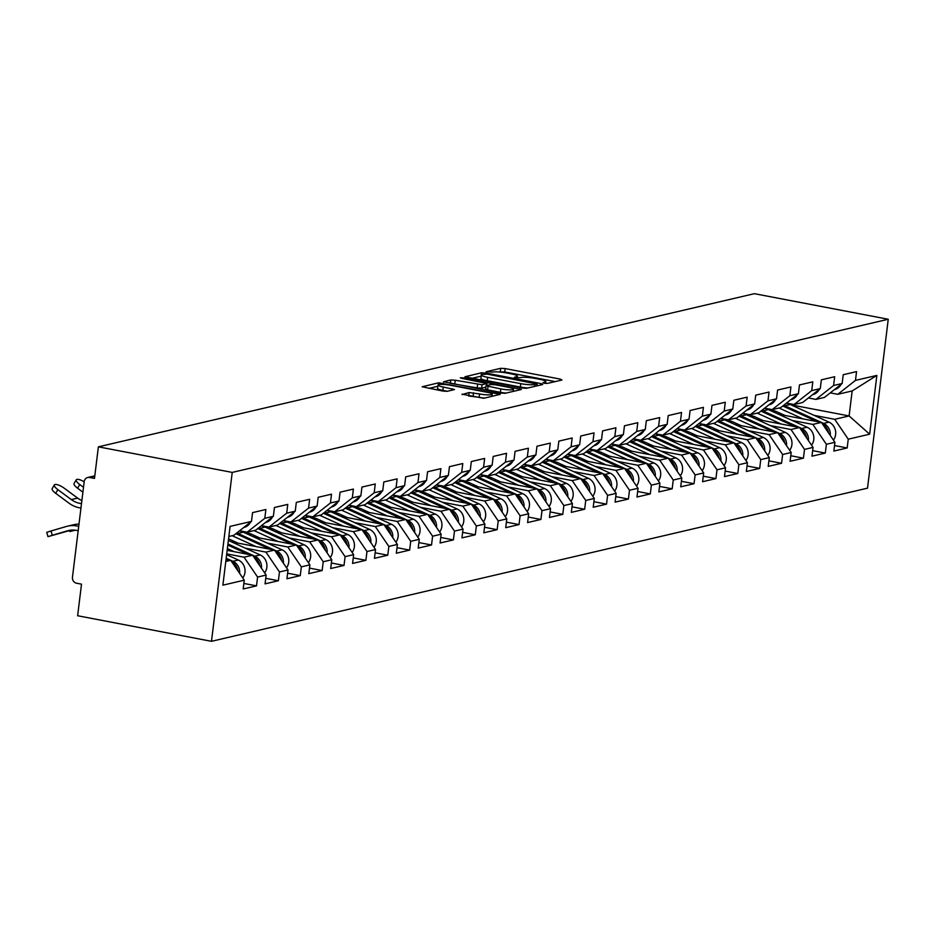 <?xml version="1.0" encoding="UTF-8"?>
<svg xmlns="http://www.w3.org/2000/svg" width="935" height="935" viewBox="0 0 935 935"><rect width="100%" height="100%" fill="white"/><g stroke="black" fill="none" stroke-linecap="round" stroke-linejoin="round"><path stroke-width="1.4" d="M544.228 383.245L547.337 383.432L561.958 380.019L560.275 379.107L505.145 368.577L500.704 368.32L486.083 371.733L492.266 372.107A10.823 1.695 7 0 1 506.466 372.948L511.059 373.825A10.823 1.695 7 0 1 517.406 376.174A10.823 1.695 7 0 1 516.459 376.735L514.355 377.296L515.746 377.81L520.748 377.553A10.823 1.695 7 0 1 534.949 378.394L539.542 379.271A10.823 1.695 7 0 1 545.888 381.62A10.823 1.695 7 0 1 544.941 382.17L542.849 382.731L544.228 383.245M462.112 394.161L483.711 398.287L500.248 394.325L438.69 382.789L422.164 386.763L442.828 391.064L447.257 391.321L454.503 389.533L443.26 387.02A9.046 1.414 7 0 1 437.966 385.056A9.046 1.414 7 0 1 450.623 385.302L486.925 392.244A9.046 1.414 7 0 1 492.219 394.208A9.046 1.414 7 0 1 479.561 393.962L469.066 392.536L462.065 394.57M98.374 446.837L754.393 293.683L888.25 319.256L232.231 472.409L98.374 446.837L94.493 478.416L89.503 477.469A5.166 4.698 -103.1 0 0 84.197 481.642L72.462 577.246A5.166 4.698 -103.1 0 0 76.518 583.206L81.509 584.153L77.628 615.744L211.485 641.317L232.231 472.409M522.081 388.025L526.522 388.294L542.756 384.507L541.073 383.595L485.943 373.065L481.502 372.796L464.964 376.758L522.081 388.025M521.356 389.498L505.11 393.296L500.669 393.027L443.564 381.76L450.81 379.961L455.251 380.229L482.051 384.764L486.948 383.514L461.691 378.336L460.312 377.822L463.62 377.88L521.356 389.498M211.485 641.317L867.505 488.163L888.25 319.256M243.86 583.44L256.506 585.859L257.592 577.07L244.058 557.202L226.726 553.882M256.506 585.859L243.182 588.968L244.269 580.179L222.881 585.17L230.092 526.393L251.48 521.403L252.567 512.614L265.879 509.505L264.804 518.294L273.359 516.295L274.434 507.506L287.758 504.397L286.683 513.186L295.238 511.188L296.313 502.399L309.637 499.29L308.562 508.079L317.117 506.08L318.192 497.291L331.516 494.183L330.441 502.972L338.984 500.973L340.071 492.184L353.395 489.075L352.308 497.864L360.863 495.866L361.95 487.077L375.262 483.968L374.187 492.757L382.742 490.758L383.817 481.969L397.141 478.86L396.066 487.649L404.621 485.651L405.697 476.862L419.02 473.753L417.945 482.542L426.5 480.543L427.575 471.754L440.899 468.645L439.824 477.434L448.368 475.436L449.454 466.658L462.778 463.538L461.691 472.327L470.247 470.328L471.333 461.551L484.646 458.43L483.57 467.219L492.126 465.221L493.201 456.444L506.525 453.323L505.449 462.112L514.005 460.113L515.08 451.336L528.404 448.216L527.328 457.005L535.884 455.006L536.959 446.229L550.283 443.108L549.207 451.897L557.751 449.899L558.838 441.121L572.162 438.001L571.075 446.79L579.63 444.791L580.717 436.014L594.029 432.893L592.954 441.682L601.509 439.684L602.584 430.906L615.908 427.786L614.833 436.575L623.388 434.576L624.463 425.799L637.787 422.69L636.712 431.467L645.267 429.469L646.342 420.692L659.666 417.583L658.591 426.36L667.134 424.361L668.221 415.584L681.545 412.475L680.458 421.253L689.013 419.254L690.1 410.477L703.412 407.368L702.337 416.145L710.892 414.147L711.967 405.369L725.291 402.26L724.216 411.038L732.771 409.039L733.846 400.262L747.17 397.153L746.095 405.93L754.65 403.932L755.725 395.154L769.049 392.046L767.974 400.823L776.517 398.824L777.604 390.047L790.928 386.938L789.841 395.715L798.396 393.717L799.483 384.94L812.796 381.831L811.72 390.608L820.275 388.609L821.351 379.832L834.674 376.723L833.599 385.5L842.154 383.502L843.23 374.725L856.553 371.616L855.478 380.393L876.866 375.402L869.644 434.179L848.255 439.181L834.733 419.301L814.104 415.362M834.534 445.539L847.18 447.958L848.255 439.181M847.18 447.958L833.856 451.067L834.932 442.29L826.376 444.289L812.854 424.408L792.226 420.469M812.655 450.647L825.301 453.066L826.376 444.289M825.301 453.066L811.977 456.175L813.064 447.397L804.509 449.396L790.975 429.516L770.346 425.577M790.788 455.754L803.422 458.173L804.509 449.396M803.422 458.173L790.098 461.282L791.185 452.505L782.63 454.503L769.096 434.623L748.467 430.684M768.909 460.861L781.555 463.281L782.63 454.503M781.555 463.281L768.231 466.39L769.306 457.612L760.751 459.599L747.229 439.731L726.588 435.792M747.03 465.969L759.676 468.388L760.751 459.599M759.676 468.388L746.352 471.497L747.427 462.72L738.872 464.707L725.35 444.838L704.721 440.899M725.151 471.076L737.797 473.496L738.872 464.707M737.797 473.496L724.473 476.605L725.548 467.827L716.993 469.814L703.471 449.945L682.842 446.007M703.272 476.184L715.918 478.603L716.993 469.814M715.918 478.603L702.594 481.712L703.681 472.935L695.126 474.922L681.592 455.053L660.963 451.114M681.405 481.291L694.039 483.711L695.126 474.922M694.039 483.711L680.715 486.819L681.802 478.042L673.247 480.029L659.713 460.16L639.084 456.222M659.526 486.399L672.171 488.818L673.247 480.029M672.171 488.818L658.848 491.927L659.923 483.15L651.368 485.136L637.845 465.268L617.205 461.329M637.647 491.506L650.292 493.925L651.368 485.136M650.292 493.925L636.969 497.034L638.044 488.257L629.489 490.244L615.966 470.375L595.338 466.436M615.768 496.614L628.413 499.033L629.489 490.244M628.413 499.033L615.09 502.142L616.165 493.364L607.61 495.351L594.087 475.483L573.459 471.544M593.889 501.721L606.534 504.14L607.61 495.351M606.534 504.14L593.211 507.249L594.298 498.472L585.742 500.459L572.208 480.59L551.58 476.651M572.021 506.828L584.655 509.248L585.742 500.459M584.655 509.248L571.332 512.357L572.419 503.568L563.863 505.566L550.329 485.697L529.701 481.759M550.142 511.936L562.788 514.355L563.863 505.566M562.788 514.355L549.464 517.464L550.54 508.675L541.984 510.674L528.462 490.805L507.822 486.866M528.263 517.043L540.909 519.463L541.984 510.674M540.909 519.463L527.585 522.572L528.661 513.783L520.105 515.781L506.583 495.912L485.955 491.974M506.384 522.151L519.03 524.57L520.105 515.781M519.03 524.57L505.706 527.679L506.782 518.89L498.226 520.889L484.704 501.02L464.076 497.081M484.505 527.258L497.151 529.678L498.226 520.889M497.151 529.678L483.827 532.786L484.914 523.997L476.359 525.996L462.825 506.127L442.197 502.188M462.638 532.366L475.272 534.785L476.359 525.996M475.272 534.785L461.948 537.894L463.035 529.105L454.48 531.103L440.946 511.235L420.318 507.296M440.759 537.473L453.405 539.892L454.48 531.103M453.405 539.892L440.081 543.001L441.156 534.212L432.601 536.211L419.079 516.342L398.439 512.403M418.88 542.581L431.526 545L432.601 536.211M431.526 545L418.202 548.109L419.277 539.32L410.722 541.318L397.2 521.45L376.571 517.511M397.001 547.688L409.647 550.107L410.722 541.318M409.647 550.107L396.323 553.216L397.398 544.427L388.843 546.426L375.321 526.557L354.692 522.618M375.122 552.795L387.768 555.215L388.843 546.426M387.768 555.215L374.444 558.324L375.531 549.535L366.976 551.533L353.442 531.664L332.813 527.726M353.243 557.903L365.889 560.322L366.976 551.533M365.889 560.322L352.565 563.431L353.652 554.642L345.097 556.641L331.563 536.772L310.934 532.833M331.376 563.01L344.022 565.43L345.097 556.641M344.022 565.43L330.698 568.538L331.773 559.749L323.218 561.748L309.695 541.879L289.055 537.941M309.497 568.118L322.143 570.537L323.218 561.748M322.143 570.537L308.819 573.646L309.894 564.857L301.339 566.855L287.816 546.987L267.188 543.048M287.618 573.225L300.264 575.644L301.339 566.855M300.264 575.644L286.94 578.753L288.015 569.964L279.46 571.963L265.937 552.094L245.309 548.155M265.739 578.333L278.385 580.752L279.46 571.963M278.385 580.752L265.061 583.861L266.148 575.072L257.592 577.07M239.594 530.764L247.132 532.202L264.804 518.294M273.359 516.295L255.687 530.203L247.132 532.202M244.058 557.202L252.614 555.203L227.158 550.341M266.148 575.072L252.614 555.203M261.461 525.657L269.011 527.095L286.683 513.186M295.238 511.188L277.566 525.096L269.011 527.095M265.937 552.094L274.493 550.096L231.529 541.891M288.015 569.964L274.493 550.096M283.34 520.55L290.878 521.987L308.562 508.079M317.117 506.08L299.434 519.989L290.878 521.987M287.816 546.987L296.372 544.988L253.408 536.784M309.894 564.857L296.372 544.988M305.219 515.442L312.757 516.88L330.441 502.972M338.984 500.973L321.313 514.881L312.757 516.88M309.695 541.879L318.239 539.881L275.287 531.676M331.773 559.749L318.239 539.881M327.098 510.335L334.636 511.772L352.308 497.864M360.863 495.866L343.192 509.774L334.636 511.772M331.563 536.772L340.118 534.773L297.166 526.569M353.652 554.642L340.118 534.773M348.977 505.227L356.516 506.665L374.187 492.757M382.742 490.758L365.071 504.666L356.516 506.665M353.442 531.664L361.997 529.666L319.034 521.461M375.531 549.535L361.997 529.666M370.844 500.12L378.394 501.557L396.066 487.649M404.621 485.651L386.95 499.559L378.394 501.557M375.321 526.557L383.876 524.558L340.913 516.354M397.398 544.427L383.876 524.558M392.723 495.012L400.262 496.45L417.945 482.542M426.5 480.543L408.817 494.451L400.262 496.45M397.2 521.45L405.755 519.451L362.792 511.246M419.277 539.32L405.755 519.451M414.602 489.905L422.141 491.342L439.824 477.434M448.368 475.436L430.696 489.344L422.141 491.342M419.079 516.342L427.622 514.343L384.671 506.139M441.156 534.212L427.622 514.343M436.481 484.798L444.02 486.235L461.691 472.327M470.247 470.328L452.575 484.236L444.02 486.235M440.946 511.235L449.501 509.236L406.55 501.031M463.035 529.105L449.501 509.236M458.36 479.69L465.899 481.128L483.57 467.219M492.126 465.221L474.454 479.129L465.899 481.128M462.825 506.127L471.38 504.129L428.417 495.924M484.914 523.997L471.38 504.129M480.228 474.583L487.778 476.02L505.449 462.112M514.005 460.113L496.333 474.022L487.778 476.02M484.704 501.02L493.259 499.021L450.296 490.817M506.782 518.89L493.259 499.021M502.107 469.475L509.645 470.913L527.328 457.005M535.884 455.006L518.2 468.914L509.645 470.913M506.583 495.912L515.138 493.914L472.175 485.709M528.661 513.783L515.138 493.914M523.986 464.368L531.524 465.805L549.207 451.897M557.751 449.899L540.079 463.807L531.524 465.805M528.462 490.805L537.006 488.806L494.054 480.602M550.54 508.675L537.006 488.806M545.865 459.26L553.403 460.698L571.075 446.79M579.63 444.791L561.958 458.699L553.403 460.698M550.329 485.697L558.885 483.699L515.933 475.494M572.419 503.568L558.885 483.699M567.744 454.153L575.282 455.59L592.954 441.682M601.509 439.684L583.837 453.592L575.282 455.59M572.208 480.59L580.764 478.591L537.8 470.387M594.298 498.472L580.764 478.591M589.611 449.045L597.161 450.483L614.833 436.575M623.388 434.576L605.716 448.484L597.161 450.483M594.087 475.483L602.643 473.484L559.679 465.279M616.165 493.364L602.643 473.484M611.49 443.938L619.028 445.376L636.712 431.467M645.267 429.469L627.584 443.377L619.028 445.376M615.966 470.375L624.522 468.377L581.558 460.172M638.044 488.257L624.522 468.377M633.369 438.831L640.907 440.268L658.591 426.36M667.134 424.361L649.463 438.27L640.907 440.268M637.845 465.268L646.389 463.269L603.437 455.065M659.923 483.15L646.389 463.269M655.248 433.723L662.786 435.161L680.458 421.253M689.013 419.254L671.342 433.162L662.786 435.161M659.713 460.16L668.268 458.162L625.316 449.957M681.802 478.042L668.268 458.162M677.127 428.616L684.665 430.053L702.337 416.145M710.892 414.147L693.221 428.055L684.665 430.053M681.592 455.053L690.147 453.054L647.184 444.85M703.681 472.935L690.147 453.054M698.994 423.508L706.544 424.946L724.216 411.038M732.771 409.039L715.1 422.947L706.544 424.946M703.471 449.945L712.026 447.947L669.063 439.742M725.548 467.827L712.026 447.947M720.873 418.401L728.412 419.838L746.095 405.93M754.65 403.932L736.967 417.84L728.412 419.838M725.35 444.838L733.905 442.839L690.942 434.635M747.427 462.72L733.905 442.839M742.752 413.293L750.291 414.731L767.974 400.823M776.517 398.824L758.846 412.732L750.291 414.731M747.229 439.731L755.772 437.732L712.821 429.527M769.306 457.612L755.772 437.732M764.631 408.186L772.17 409.623L789.841 395.715M798.396 393.717L780.725 407.625L772.17 409.623M769.096 434.623L777.651 432.625L734.7 424.42M791.185 452.505L777.651 432.625M786.51 403.078L794.049 404.516L811.72 390.608M820.275 388.609L802.604 402.517L794.049 404.516M790.975 429.516L799.53 427.517L756.567 419.312M813.064 447.397L799.53 427.517M808.389 397.971L815.928 399.409L833.599 385.5M842.154 383.502L824.483 397.41L815.928 399.409M812.854 424.408L821.409 422.41L778.446 414.205M834.932 442.29L821.409 422.41M830.257 392.864L837.795 394.301L855.478 380.393M834.733 419.301L849.109 415.946L852.171 390.947L837.795 394.301M790.952 404.832L849.109 415.946L869.644 434.179M852.171 390.947L876.866 375.402M251.48 521.403L233.808 535.311L228.865 536.468M225.791 561.467L230.735 560.31L226.048 559.41M244.269 580.179L230.735 560.31M555.191 381.597L504.736 371.955L499.056 371.978M481.198 376.15L471.614 378.383M536.959 384.04L487.392 374.152L482.285 374.432A10.823 1.695 7 0 0 481.338 374.993A10.823 1.695 7 0 0 487.684 377.343L520.76 383.654A10.823 1.695 7 0 0 534.96 384.507L536.959 384.04L536.725 385.91M481.338 374.993L480.929 378.371A10.823 1.695 7 0 0 487.264 380.72L487.684 377.343M527.761 388.002A10.823 1.695 7 0 1 520.339 387.032L487.264 380.72M450.214 383.385L450.81 379.961M485.873 387.148L481.63 388.142L477.189 387.873L450.389 383.338M513.268 390.83L514.589 391.075M500.809 388.937A9.046 1.414 7 0 0 513.467 389.17A9.046 1.414 7 0 0 508.173 387.219L495.386 384.776L490.945 384.507L486.036 385.758L500.809 388.937L500.389 392.314A9.046 1.414 7 0 0 506.034 393.074M485.919 388.96L487.602 389.872L488.023 386.494M500.389 392.314L487.602 389.872M484.575 398.088A9.046 1.414 7 0 1 479.141 397.34L468.47 395.961M437.966 385.056L437.545 388.446A9.046 1.414 7 0 0 442.851 390.398L443.26 387.02M447.444 391.286L442.851 390.398M437.814 386.284L428.803 388.387M493.189 396.078L492.02 395.856M770.498 410.594A12.751 11.582 76.9 0 1 773.759 410.71A12.751 11.582 76.9 0 1 776.307 411.529L784.921 415.444M833.412 440.058A11.372 10.332 -103.1 0 0 828.994 422.141L790.227 404.504A17.227 15.65 -103.1 0 0 786.779 403.406A17.227 15.65 -103.1 0 0 786.218 403.312M830.28 435.453A11.372 10.332 -103.1 0 0 823.595 423.391L784.827 405.767A17.227 15.65 -103.1 0 0 783.682 405.299M774.285 412.312L775.559 412.019A12.751 11.582 76.9 0 1 776.05 411.412M772.053 411.295A12.751 11.582 76.9 0 1 773.011 410.594M828.515 432.858A11.372 10.332 -103.1 0 0 822.566 424.116M817.061 421.58L783.144 406.164A17.227 15.65 -103.1 0 0 782.794 406M802.978 418.892L779.065 408.022M771.34 410.979A12.751 11.582 76.9 0 1 772.1 410.523M841.114 384.32A11.372 10.332 76.9 0 1 834.569 389.579L834.371 389.626M748.619 415.701A12.751 11.582 76.9 0 1 751.88 415.818A12.751 11.582 76.9 0 1 754.428 416.636L763.053 420.551M811.545 445.165A11.372 10.332 -103.1 0 0 807.115 427.248L768.348 409.612A17.227 15.65 -103.1 0 0 764.9 408.513A17.227 15.65 -103.1 0 0 764.339 408.42M808.401 440.56A11.372 10.332 -103.1 0 0 801.716 428.499L762.948 410.874A17.227 15.65 -103.1 0 0 761.803 410.407M752.418 417.419L753.68 417.127A12.751 11.582 76.9 0 1 754.171 416.519M750.174 416.402A12.751 11.582 76.9 0 1 751.132 415.701M806.648 437.966A11.372 10.332 -103.1 0 0 800.687 429.223M795.194 426.687L761.265 411.271A17.227 15.65 -103.1 0 0 760.915 411.108M781.099 423.999L757.186 413.13M749.473 416.087A12.751 11.582 76.9 0 1 750.232 415.631M726.74 420.797A12.751 11.582 76.9 0 1 730.001 420.925A12.751 11.582 76.9 0 1 732.561 421.743L741.174 425.659M789.666 450.273A11.372 10.332 -103.1 0 0 785.248 432.356L746.469 414.719A17.227 15.65 -103.1 0 0 743.021 413.621A17.227 15.65 -103.1 0 0 742.46 413.527M786.534 445.668A11.372 10.332 -103.1 0 0 779.848 433.606L741.081 415.981A17.227 15.65 -103.1 0 0 739.936 415.514M730.539 422.526L731.801 422.234A12.751 11.582 76.9 0 1 732.292 421.627M728.295 421.51A12.751 11.582 76.9 0 1 729.253 420.808M784.769 443.073A11.372 10.332 -103.1 0 0 778.808 434.331M773.315 431.795L739.398 416.379A17.227 15.65 -103.1 0 0 739.036 416.215M759.22 429.107L735.307 418.237M727.594 421.194A12.751 11.582 76.9 0 1 728.353 420.738M704.861 425.904A12.751 11.582 76.9 0 1 708.122 426.033A12.751 11.582 76.9 0 1 710.682 426.851L719.296 430.766M767.787 455.38A11.372 10.332 -103.1 0 0 763.369 437.463L724.602 419.827A17.227 15.65 -103.1 0 0 721.142 418.728A17.227 15.65 -103.1 0 0 720.581 418.635M764.655 450.775A11.372 10.332 -103.1 0 0 757.969 438.714L719.202 421.089A17.227 15.65 -103.1 0 0 718.057 420.621M708.66 427.634L709.922 427.342A12.751 11.582 76.9 0 1 710.413 426.734M706.416 426.617A12.751 11.582 76.9 0 1 707.374 425.916M762.89 448.181A11.372 10.332 -103.1 0 0 756.929 439.438M751.436 436.902L717.519 421.486A17.227 15.65 -103.1 0 0 717.157 421.323M737.341 434.214L713.428 423.345M705.715 426.302A12.751 11.582 76.9 0 1 706.474 425.846M682.982 431.012A12.751 11.582 76.9 0 1 686.243 431.14A12.751 11.582 76.9 0 1 688.803 431.958L697.417 435.874M745.908 460.487A11.372 10.332 -103.1 0 0 741.49 442.571L702.723 424.934A17.227 15.65 -103.1 0 0 699.263 423.835A17.227 15.65 -103.1 0 0 698.714 423.742M742.776 455.883A11.372 10.332 -103.1 0 0 736.09 443.821L697.323 426.196A17.227 15.65 -103.1 0 0 696.178 425.729M686.781 432.741L688.043 432.449A12.751 11.582 76.9 0 1 688.534 431.841M684.549 431.725A12.751 11.582 76.9 0 1 685.507 431.023M741.011 453.288A11.372 10.332 -103.1 0 0 735.062 444.546M729.557 442.01L695.64 426.594A17.227 15.65 -103.1 0 0 695.289 426.43M715.462 439.321L691.549 428.452M683.836 431.409A12.751 11.582 76.9 0 1 684.595 430.953M661.115 436.119A12.751 11.582 76.9 0 1 664.376 436.248A12.751 11.582 76.9 0 1 666.924 437.066L675.538 440.981M724.029 465.595A11.372 10.332 -103.1 0 0 719.611 447.678L680.844 430.042A17.227 15.65 -103.1 0 0 677.396 428.943A17.227 15.65 -103.1 0 0 676.835 428.849M720.897 460.99A11.372 10.332 -103.1 0 0 714.211 448.929L675.444 431.304A17.227 15.65 -103.1 0 0 674.299 430.836M664.902 437.849L666.176 437.557A12.751 11.582 76.9 0 1 666.667 436.949M662.67 436.832A12.751 11.582 76.9 0 1 663.628 436.131M719.132 458.395A11.372 10.332 -103.1 0 0 713.183 449.653M707.678 447.117L673.761 431.701A17.227 15.65 -103.1 0 0 673.41 431.538M693.595 444.429L669.682 433.559M661.957 436.516A12.751 11.582 76.9 0 1 662.716 436.061M819.235 389.427A11.372 10.332 76.9 0 1 812.69 394.687L812.503 394.734M797.368 394.535A11.372 10.332 76.9 0 1 790.823 399.794L790.624 399.841M775.489 399.642A11.372 10.332 76.9 0 1 768.944 404.902L768.745 404.949M753.61 404.75A11.372 10.332 76.9 0 1 747.065 410.009L746.866 410.056M731.731 409.857A11.372 10.332 76.9 0 1 725.186 415.117L724.987 415.163M639.236 441.226A12.751 11.582 76.9 0 1 642.497 441.355A12.751 11.582 76.9 0 1 645.045 442.173L653.67 446.089M702.162 470.702A11.372 10.332 -103.1 0 0 697.732 452.785L658.965 435.149A17.227 15.65 -103.1 0 0 655.517 434.05A17.227 15.65 -103.1 0 0 654.956 433.957M699.018 466.097A11.372 10.332 -103.1 0 0 692.332 454.036L653.565 436.411A17.227 15.65 -103.1 0 0 652.42 435.944M643.035 442.956L644.297 442.664A12.751 11.582 76.9 0 1 644.788 442.056M640.791 441.939A12.751 11.582 76.9 0 1 641.749 441.238M697.265 463.503A11.372 10.332 -103.1 0 0 691.304 454.761M685.811 452.224L651.882 436.809A17.227 15.65 -103.1 0 0 651.531 436.645M671.716 449.536L647.803 438.667M640.089 441.624A12.751 11.582 76.9 0 1 640.849 441.168M709.852 414.965A11.372 10.332 76.9 0 1 703.307 420.224L703.12 420.271M617.357 446.334A12.751 11.582 76.9 0 1 620.618 446.462A12.751 11.582 76.9 0 1 623.178 447.281L631.791 451.196M680.283 475.81A11.372 10.332 -103.1 0 0 675.865 457.893L637.086 440.256A17.227 15.65 -103.1 0 0 633.638 439.158A17.227 15.65 -103.1 0 0 633.077 439.064M677.15 471.205A11.372 10.332 -103.1 0 0 670.465 459.143L631.698 441.519A17.227 15.65 -103.1 0 0 630.552 441.051M621.156 448.064L622.418 447.772A12.751 11.582 76.9 0 1 622.909 447.164M618.912 447.047A12.751 11.582 76.9 0 1 619.87 446.346M675.386 468.61A11.372 10.332 -103.1 0 0 669.425 459.868M663.932 457.332L630.015 441.916A17.227 15.65 -103.1 0 0 629.652 441.752M649.837 454.644L625.924 443.774M618.21 446.731A12.751 11.582 76.9 0 1 618.97 446.275M687.985 420.072A11.372 10.332 76.9 0 1 681.44 425.332L681.241 425.378M595.478 451.441A12.751 11.582 76.9 0 1 598.739 451.57A12.751 11.582 76.9 0 1 601.298 452.388L609.912 456.303M658.404 480.917A11.372 10.332 -103.1 0 0 653.986 463L615.218 445.364A17.227 15.65 -103.1 0 0 611.759 444.265A17.227 15.65 -103.1 0 0 611.198 444.172M655.271 476.312A11.372 10.332 -103.1 0 0 648.586 464.251L609.819 446.626A17.227 15.65 -103.1 0 0 608.673 446.159M599.277 453.171L600.539 452.879A12.751 11.582 76.9 0 1 601.03 452.271M597.033 452.154A12.751 11.582 76.9 0 1 597.991 451.453M653.507 473.718A11.372 10.332 -103.1 0 0 647.546 464.975M642.053 462.439L608.136 447.024A17.227 15.65 -103.1 0 0 607.773 446.86M627.958 459.751L604.045 448.882M596.331 451.827A12.751 11.582 76.9 0 1 597.091 451.383M666.106 425.18A11.372 10.332 76.9 0 1 659.561 430.439L659.362 430.486M573.599 456.549A12.751 11.582 76.9 0 1 576.86 456.677A12.751 11.582 76.9 0 1 579.419 457.495L588.033 461.411M636.525 486.025A11.372 10.332 -103.1 0 0 632.107 468.096L593.339 450.471A17.227 15.65 -103.1 0 0 589.88 449.373A17.227 15.65 -103.1 0 0 589.331 449.279M633.392 481.42A11.372 10.332 -103.1 0 0 626.707 469.358L587.94 451.734A17.227 15.65 -103.1 0 0 586.794 451.266M577.398 458.279L578.66 457.986A12.751 11.582 76.9 0 1 579.151 457.379M575.165 457.262A12.751 11.582 76.9 0 1 576.124 456.56M631.628 478.825A11.372 10.332 -103.1 0 0 625.679 470.083M620.174 467.547L586.257 452.131A17.227 15.65 -103.1 0 0 585.906 451.967M606.079 464.859L582.166 453.978M574.452 456.934A12.751 11.582 76.9 0 1 575.212 456.49M644.227 430.287A11.372 10.332 76.9 0 1 637.682 435.546L637.483 435.593M551.732 461.656A12.751 11.582 76.9 0 1 554.993 461.785A12.751 11.582 76.9 0 1 557.54 462.603L566.154 466.518M614.646 491.132A11.372 10.332 -103.1 0 0 610.228 473.203L571.46 455.579A17.227 15.65 -103.1 0 0 568.012 454.48A17.227 15.65 -103.1 0 0 567.452 454.387M611.513 486.527A11.372 10.332 -103.1 0 0 604.828 474.466L566.061 456.841A17.227 15.65 -103.1 0 0 564.915 456.373M555.519 463.386L556.792 463.094A12.751 11.582 76.9 0 1 557.283 462.486M553.286 462.369A12.751 11.582 76.9 0 1 554.245 461.668M609.749 483.933A11.372 10.332 -103.1 0 0 603.8 475.19M598.295 472.654L564.378 457.227A17.227 15.65 -103.1 0 0 564.027 457.075M584.211 469.966L560.299 459.085M552.573 462.042A12.751 11.582 76.9 0 1 553.333 461.598M622.348 435.394A11.372 10.332 76.9 0 1 615.803 440.654L615.604 440.701M529.853 466.764A12.751 11.582 76.9 0 1 533.114 466.892A12.751 11.582 76.9 0 1 535.661 467.71L544.287 471.626M592.778 496.24A11.372 10.332 -103.1 0 0 588.349 478.311L549.581 460.686A17.227 15.65 -103.1 0 0 546.133 459.588A17.227 15.65 -103.1 0 0 545.572 459.494M589.634 491.635A11.372 10.332 -103.1 0 0 582.949 479.573L544.182 461.948A17.227 15.65 -103.1 0 0 543.036 461.481M533.651 468.493L534.913 468.201A12.751 11.582 76.9 0 1 535.404 467.593M531.407 467.477A12.751 11.582 76.9 0 1 532.366 466.775M587.87 489.04A11.372 10.332 -103.1 0 0 581.921 480.298M576.428 477.762L542.499 462.334A17.227 15.65 -103.1 0 0 542.148 462.182M562.332 475.074L538.42 464.192M530.706 467.149A12.751 11.582 76.9 0 1 531.466 466.705M600.469 440.502A11.372 10.332 76.9 0 1 593.924 445.761L593.737 445.808M507.974 471.871A12.751 11.582 76.9 0 1 511.235 472A12.751 11.582 76.9 0 1 513.794 472.818L522.408 476.733M570.899 501.347A11.372 10.332 -103.1 0 0 566.481 483.418L527.702 465.794A17.227 15.65 -103.1 0 0 524.255 464.695A17.227 15.65 -103.1 0 0 523.693 464.601M567.767 496.742A11.372 10.332 -103.1 0 0 561.082 484.681L522.314 467.056A17.227 15.65 -103.1 0 0 521.169 466.588M511.772 473.601L513.034 473.309A12.751 11.582 76.9 0 1 513.525 472.701M509.528 472.584A12.751 11.582 76.9 0 1 510.487 471.883M566.002 494.147A11.372 10.332 -103.1 0 0 560.042 485.405M554.548 482.869L520.631 467.442A17.227 15.65 -103.1 0 0 520.269 467.29M540.453 480.181L516.541 469.3M508.827 472.257A12.751 11.582 76.9 0 1 509.587 471.813M578.601 445.609A11.372 10.332 76.9 0 1 572.056 450.869L571.858 450.915M486.095 476.979A12.751 11.582 76.9 0 1 489.356 477.107A12.751 11.582 76.9 0 1 491.915 477.925L500.529 481.841M549.02 506.454A11.372 10.332 -103.1 0 0 544.602 488.526L505.835 470.901A17.227 15.65 -103.1 0 0 502.375 469.802A17.227 15.65 -103.1 0 0 501.815 469.697M545.888 501.85A11.372 10.332 -103.1 0 0 539.203 489.788L500.435 472.163A17.227 15.65 -103.1 0 0 499.29 471.696M489.893 478.708L491.156 478.416A12.751 11.582 76.9 0 1 491.646 477.808M487.649 477.692A12.751 11.582 76.9 0 1 488.608 476.99M544.123 499.255A11.372 10.332 -103.1 0 0 538.163 490.501M532.669 487.976L498.752 472.549A17.227 15.65 -103.1 0 0 498.39 472.397M518.574 485.288L494.662 474.407M486.948 477.364A12.751 11.582 76.9 0 1 487.708 476.92M556.722 450.717A11.372 10.332 76.9 0 1 550.177 455.976L549.979 456.023M464.216 482.086A12.751 11.582 76.9 0 1 467.477 482.215A12.751 11.582 76.9 0 1 470.036 483.033L478.65 486.948M527.141 511.562A11.372 10.332 -103.1 0 0 522.723 493.633L483.956 476.008A17.227 15.65 -103.1 0 0 480.496 474.91A17.227 15.65 -103.1 0 0 479.947 474.805M524.009 506.957A11.372 10.332 -103.1 0 0 517.324 494.895L478.556 477.271A17.227 15.65 -103.1 0 0 477.411 476.803M468.014 483.816L469.276 483.524A12.751 11.582 76.9 0 1 469.767 482.916M465.782 482.799A12.751 11.582 76.9 0 1 466.74 482.098M522.244 504.362A11.372 10.332 -103.1 0 0 516.295 495.608M510.791 493.084L476.873 477.656A17.227 15.65 -103.1 0 0 476.523 477.505M496.695 490.396L472.783 479.515M465.069 482.472A12.751 11.582 76.9 0 1 465.829 482.028M534.843 455.824A11.372 10.332 76.9 0 1 528.298 461.084L528.1 461.13M442.349 487.193A12.751 11.582 76.9 0 1 445.609 487.322A12.751 11.582 76.9 0 1 448.157 488.14L456.771 492.055M505.262 516.669A11.372 10.332 -103.1 0 0 500.844 498.741L462.077 481.116A17.227 15.65 -103.1 0 0 458.629 480.017A17.227 15.65 -103.1 0 0 458.068 479.912M502.13 512.064A11.372 10.332 -103.1 0 0 495.445 500.003L456.677 482.378A17.227 15.65 -103.1 0 0 455.532 481.911M446.135 488.923L447.409 488.631A12.751 11.582 76.9 0 1 447.9 488.023M443.903 487.906A12.751 11.582 76.9 0 1 444.861 487.205M500.365 509.47A11.372 10.332 -103.1 0 0 494.416 500.716M488.911 498.191L454.994 482.764A17.227 15.65 -103.1 0 0 454.644 482.612M474.828 495.503L450.915 484.622M443.19 487.579A12.751 11.582 76.9 0 1 443.95 487.135M512.964 460.932A11.372 10.332 76.9 0 1 506.419 466.191L506.221 466.238M420.469 492.301A12.751 11.582 76.9 0 1 423.73 492.429A12.751 11.582 76.9 0 1 426.278 493.248L434.904 497.163M483.395 521.777A11.372 10.332 -103.1 0 0 478.965 503.848L440.198 486.223A17.227 15.65 -103.1 0 0 436.75 485.125A17.227 15.65 -103.1 0 0 436.189 485.02M480.251 517.172A11.372 10.332 -103.1 0 0 473.566 505.11L434.798 487.486A17.227 15.65 -103.1 0 0 433.653 487.018M424.268 494.031L425.53 493.738A12.751 11.582 76.9 0 1 426.021 493.131M422.024 493.014A12.751 11.582 76.9 0 1 422.982 492.313M478.486 514.577A11.372 10.332 -103.1 0 0 472.537 505.823M467.044 503.299L433.115 487.871A17.227 15.65 -103.1 0 0 432.765 487.719M452.949 500.611L429.036 489.73M421.323 492.687A12.751 11.582 76.9 0 1 422.082 492.242M491.085 466.039A11.372 10.332 76.9 0 1 484.54 471.298L484.353 471.345M398.591 497.408A12.751 11.582 76.9 0 1 401.851 497.537A12.751 11.582 76.9 0 1 404.411 498.343L413.025 502.27M461.516 526.884A11.372 10.332 -103.1 0 0 457.098 508.956L418.319 491.331A17.227 15.65 -103.1 0 0 414.871 490.232A17.227 15.65 -103.1 0 0 414.31 490.127M458.384 522.279A11.372 10.332 -103.1 0 0 451.699 510.218L412.931 492.593A17.227 15.65 -103.1 0 0 411.786 492.126M402.389 499.138L403.651 498.846A12.751 11.582 76.9 0 1 404.142 498.238M400.145 498.121A12.751 11.582 76.9 0 1 401.103 497.42M456.619 519.685A11.372 10.332 -103.1 0 0 450.658 510.931M445.165 508.406L411.248 492.979A17.227 15.65 -103.1 0 0 410.886 492.827M431.07 505.718L407.157 494.837M399.444 497.794A12.751 11.582 76.9 0 1 400.203 497.35M469.218 471.147A11.372 10.332 76.9 0 1 462.673 476.406L462.474 476.453M376.712 502.516A12.751 11.582 76.9 0 1 379.972 502.644A12.751 11.582 76.9 0 1 382.532 503.451L391.146 507.378M439.637 531.992A11.372 10.332 -103.1 0 0 435.219 514.063L396.452 496.438A17.227 15.65 -103.1 0 0 392.992 495.34A17.227 15.65 -103.1 0 0 392.431 495.234M436.505 527.387A11.372 10.332 -103.1 0 0 429.819 515.325L391.052 497.7A17.227 15.65 -103.1 0 0 389.907 497.233M380.51 504.245L381.772 503.953A12.751 11.582 76.9 0 1 382.263 503.346M378.266 503.229A12.751 11.582 76.9 0 1 379.224 502.527M434.74 524.792A11.372 10.332 -103.1 0 0 428.779 516.038M423.286 513.514L389.369 498.086A17.227 15.65 -103.1 0 0 389.007 497.934M409.191 510.826L385.278 499.944M377.565 502.901A12.751 11.582 76.9 0 1 378.324 502.457M447.339 476.254A11.372 10.332 76.9 0 1 440.794 481.513L440.595 481.56M354.833 507.623A12.751 11.582 76.9 0 1 358.093 507.752A12.751 11.582 76.9 0 1 360.653 508.558L369.267 512.485M417.758 537.099A11.372 10.332 -103.1 0 0 413.34 519.17L374.573 501.546A17.227 15.65 -103.1 0 0 371.113 500.447A17.227 15.65 -103.1 0 0 370.564 500.342M414.626 532.494A11.372 10.332 -103.1 0 0 407.94 520.433L369.173 502.808A17.227 15.65 -103.1 0 0 368.028 502.34M358.631 509.353L359.893 509.061A12.751 11.582 76.9 0 1 360.384 508.453M356.399 508.336A12.751 11.582 76.9 0 1 357.357 507.635M412.861 529.9A11.372 10.332 -103.1 0 0 406.912 521.146M401.407 518.621L367.49 503.194A17.227 15.65 -103.1 0 0 367.139 503.042M387.312 515.933L363.399 505.052M355.686 508.009A12.751 11.582 76.9 0 1 356.445 507.565M425.46 481.361A11.372 10.332 76.9 0 1 418.915 486.621L418.716 486.667M332.965 512.731A12.751 11.582 76.9 0 1 336.226 512.859A12.751 11.582 76.9 0 1 338.774 513.666L347.388 517.593M395.879 542.207A11.372 10.332 -103.1 0 0 391.461 524.278L352.694 506.653A17.227 15.65 -103.1 0 0 349.246 505.554A17.227 15.65 -103.1 0 0 348.685 505.449M392.747 537.602A11.372 10.332 -103.1 0 0 386.061 525.54L347.294 507.915A17.227 15.65 -103.1 0 0 346.149 507.448M336.752 514.46L338.026 514.168A12.751 11.582 76.9 0 1 338.517 513.549M334.52 513.444A12.751 11.582 76.9 0 1 335.478 512.742M390.982 535.007A11.372 10.332 -103.1 0 0 385.033 526.253M379.528 523.729L345.611 508.301A17.227 15.65 -103.1 0 0 345.26 508.149M365.445 521.04L341.532 510.159M333.807 513.116A12.751 11.582 76.9 0 1 334.566 512.672M403.581 486.469A11.372 10.332 76.9 0 1 397.036 491.728L396.837 491.775M311.086 517.838A12.751 11.582 76.9 0 1 314.347 517.967A12.751 11.582 76.9 0 1 316.895 518.773L325.52 522.7M374.012 547.314A11.372 10.332 -103.1 0 0 369.582 529.385L330.815 511.761A17.227 15.65 -103.1 0 0 327.367 510.662A17.227 15.65 -103.1 0 0 326.806 510.557M370.868 542.709A11.372 10.332 -103.1 0 0 364.183 530.648L325.415 513.023A17.227 15.65 -103.1 0 0 324.27 512.555M314.885 519.568L316.147 519.276A12.751 11.582 76.9 0 1 316.638 518.656M312.641 518.551A12.751 11.582 76.9 0 1 313.599 517.85M369.103 540.114A11.372 10.332 -103.1 0 0 363.154 531.361M357.661 528.836L323.732 513.409A17.227 15.65 -103.1 0 0 323.381 513.257M343.566 526.148L319.653 515.267M311.939 518.224A12.751 11.582 76.9 0 1 312.699 517.78M381.702 491.576A11.372 10.332 76.9 0 1 375.157 496.836L374.97 496.882M289.207 522.945A12.751 11.582 76.9 0 1 292.468 523.074A12.751 11.582 76.9 0 1 295.028 523.88L303.641 527.808M352.133 552.41A11.372 10.332 -103.1 0 0 347.715 534.493L308.936 516.868A17.227 15.65 -103.1 0 0 305.488 515.769A17.227 15.65 -103.1 0 0 304.927 515.664M349 547.817A11.372 10.332 -103.1 0 0 342.315 535.755L303.536 518.13A17.227 15.65 -103.1 0 0 302.402 517.663M293.006 524.675L294.268 524.383A12.751 11.582 76.9 0 1 294.759 523.764M290.762 523.658A12.751 11.582 76.9 0 1 291.72 522.957M347.236 545.222A11.372 10.332 -103.1 0 0 341.275 536.468M335.782 533.943L301.865 518.516A17.227 15.65 -103.1 0 0 301.502 518.364M321.687 531.255L297.774 520.374M290.06 523.331A12.751 11.582 76.9 0 1 290.82 522.887M359.835 496.684A11.372 10.332 76.9 0 1 353.29 501.943L353.091 501.99M267.328 528.053A12.751 11.582 76.9 0 1 270.589 528.182A12.751 11.582 76.9 0 1 273.149 528.988L281.762 532.915M330.254 557.517A11.372 10.332 -103.1 0 0 325.836 539.6L287.068 521.975A17.227 15.65 -103.1 0 0 283.609 520.877A17.227 15.65 -103.1 0 0 283.048 520.772M327.121 552.924A11.372 10.332 -103.1 0 0 320.436 540.862L281.669 523.238A17.227 15.65 -103.1 0 0 280.523 522.77M271.127 529.783L272.389 529.49A12.751 11.582 76.9 0 1 272.88 528.871M268.883 528.766A12.751 11.582 76.9 0 1 269.841 528.065M325.357 550.329A11.372 10.332 -103.1 0 0 319.396 541.575M313.903 539.051L279.986 523.623A17.227 15.65 -103.1 0 0 279.623 523.471M299.808 536.363L275.895 525.482M268.181 528.439A12.751 11.582 76.9 0 1 268.941 527.995M337.956 501.791A11.372 10.332 76.9 0 1 331.411 507.05L331.212 507.097M245.449 533.16A12.751 11.582 76.9 0 1 248.71 533.289A12.751 11.582 76.9 0 1 251.27 534.095L259.883 538.022M308.375 562.625A11.372 10.332 -103.1 0 0 303.957 544.708L265.189 527.083A17.227 15.65 -103.1 0 0 261.73 525.984A17.227 15.65 -103.1 0 0 261.181 525.879M305.242 558.031A11.372 10.332 -103.1 0 0 298.557 545.97L259.79 528.345A17.227 15.65 -103.1 0 0 258.644 527.878M249.248 534.89L250.51 534.598A12.751 11.582 76.9 0 1 251.001 533.978M247.015 533.873A12.751 11.582 76.9 0 1 247.974 533.172M303.478 555.437A11.372 10.332 -103.1 0 0 297.529 546.683M292.024 544.158L258.107 528.731A17.227 15.65 -103.1 0 0 257.756 528.579M277.929 541.47L254.016 530.589M246.302 533.546A12.751 11.582 76.9 0 1 247.062 533.102M316.077 506.899A11.372 10.332 76.9 0 1 309.532 512.158L309.333 512.205M228.561 538.864A12.751 11.582 76.9 0 1 229.391 539.203L238.004 543.13M286.496 567.732A11.372 10.332 -103.1 0 0 282.078 549.815L243.31 532.19A17.227 15.65 -103.1 0 0 239.863 531.092A17.227 15.65 -103.1 0 0 239.302 530.986M283.363 563.139A11.372 10.332 -103.1 0 0 276.678 551.077L237.911 533.453A17.227 15.65 -103.1 0 0 236.765 532.985M228.456 539.74L228.643 539.705A12.751 11.582 76.9 0 1 229.133 539.086M281.599 560.544A11.372 10.332 -103.1 0 0 275.65 551.79M270.145 549.266L236.228 533.838A17.227 15.65 -103.1 0 0 235.877 533.686M256.061 546.578L232.149 535.697M294.198 512.006A11.372 10.332 76.9 0 1 287.653 517.265L287.454 517.312M74.122 530.087L69.844 531.548L75.209 530.192M261.484 568.246A11.372 10.332 -103.1 0 0 254.799 556.185L227.941 543.971M264.628 572.839A11.372 10.332 -103.1 0 0 260.199 554.923L228.374 540.453M259.72 565.652A11.372 10.332 -103.1 0 0 253.771 556.898M248.278 554.373L227.801 545.07M234.182 551.685L227.369 548.588M82.899 492.149L77.558 488.199A7.749 2.361 -149 0 1 74.064 483.477L76.261 479.819A7.749 2.361 31 0 0 79.755 484.54L83.495 487.31M84.173 481.805A7.749 2.361 31 0 0 76.261 479.819M272.319 517.113A11.372 10.332 76.9 0 1 265.774 522.373L265.587 522.42M52.278 535.276L47.965 536.655L46.75 532.342L51.051 530.963L52.278 535.276L67.484 530.823A23.083 20.979 76.9 0 1 68.512 530.542A23.083 20.979 76.9 0 1 76.541 530.402A23.083 20.979 76.9 0 1 78.166 530.776M78.704 526.37A27.571 25.046 -103.1 0 0 77.079 526.008A27.571 25.046 -103.1 0 0 67.495 526.183A27.571 25.046 -103.1 0 0 66.268 526.51L51.051 530.963M78.984 524.114A27.571 25.046 -103.1 0 0 73.807 524.71L67.495 526.183M47.965 536.655L71.13 530.122M239.617 573.354A11.372 10.332 -103.1 0 0 232.932 561.292L226.188 558.23M242.749 577.947A11.372 10.332 -103.1 0 0 238.331 560.03L226.621 554.712M237.852 570.759A11.372 10.332 -103.1 0 0 231.892 562.005M81.871 500.564A23.083 20.979 -103.1 0 1 77.628 498.11L64.188 488.175A7.749 2.361 31 0 0 54.382 484.926A7.749 2.361 31 0 0 57.877 489.648L71.317 499.582A23.083 20.979 -103.1 0 0 79.861 503.369A23.083 20.979 -103.1 0 0 81.497 503.614M80.959 508.021A27.571 25.046 76.9 0 1 79.323 507.763A27.571 25.046 76.9 0 1 69.12 503.24L55.679 493.306A7.749 2.361 -149 0 1 52.185 488.584L54.382 484.926M250.451 522.221A11.372 10.332 76.9 0 1 243.906 527.48L243.708 527.527M94.762 476.242L89.503 477.469M544.801 383.35L544.941 382.17M516.319 377.904L516.459 376.735M500.295 371.698L500.704 368.32M504.736 371.955L505.145 368.577M560.112 380.451L560.275 379.107M481.093 376.174L481.502 372.796M485.838 373.953L485.943 373.065M540.909 384.94L541.073 383.595M520.339 387.032L520.76 383.654M534.738 386.377L534.96 384.507M454.831 383.607L455.251 380.229M477.189 387.873L477.61 384.495M481.63 388.142L482.051 384.764M486.422 385.559L486.656 383.689M463.526 378.687L463.62 377.88M519.509 389.93L519.673 388.598M468.657 395.914L469.066 392.536M473.087 396.183L473.507 392.805M479.141 397.34L479.561 393.962M452.365 390.129L452.528 388.796M438.468 384.682L438.69 382.789M442.968 384.414L443.132 383.058M498.098 394.932L498.261 393.588M823.595 423.391L828.994 422.141M784.827 405.767L790.227 404.504M782.361 406.339L783.144 406.164M801.716 428.499L807.115 427.248M762.948 410.874L768.348 409.612M760.482 411.447L761.265 411.271M779.848 433.606L785.248 432.356M741.081 415.981L746.469 414.719M738.603 416.554L739.398 416.379M757.969 438.714L763.369 437.463M719.202 421.089L724.602 419.827M716.724 421.662L717.519 421.486M736.09 443.821L741.49 442.571M697.323 426.196L702.723 424.934M694.857 426.769L695.64 426.594M714.211 448.929L719.611 447.678M675.444 431.304L680.844 430.042M672.978 431.876L673.761 431.701M692.332 454.036L697.732 452.785M653.565 436.411L658.965 435.149M651.099 436.984L651.882 436.809M670.465 459.143L675.865 457.893M631.698 441.519L637.086 440.256M629.22 442.091L630.015 441.916M648.586 464.251L653.986 463M609.819 446.626L615.218 445.364M607.341 447.199L608.136 447.024M626.707 469.358L632.107 468.096M587.94 451.734L593.339 450.471M585.474 452.306L586.257 452.131M604.828 474.466L610.228 473.203M566.061 456.841L571.46 455.579M563.595 457.414L564.378 457.227M582.949 479.573L588.349 478.311M544.182 461.948L549.581 460.686M541.716 462.521L542.499 462.334M561.082 484.681L566.481 483.418M522.314 467.056L527.702 465.794M519.837 467.629L520.631 467.442M539.203 489.788L544.602 488.526M500.435 472.163L505.835 470.901M497.958 472.736L498.752 472.549M517.324 494.895L522.723 493.633M478.556 477.271L483.956 476.008M476.09 477.843L476.873 477.656M495.445 500.003L500.844 498.741M456.677 482.378L462.077 481.116M454.211 482.951L454.994 482.764M473.566 505.11L478.965 503.848M434.798 487.486L440.198 486.223M432.332 488.058L433.115 487.871M451.699 510.218L457.098 508.956M412.931 492.593L418.319 491.331M410.453 493.166L411.248 492.979M429.819 515.325L435.219 514.063M391.052 497.7L396.452 496.438M388.574 498.273L389.369 498.086M407.94 520.433L413.34 519.17M369.173 502.808L374.573 501.546M366.707 503.381L367.49 503.194M386.061 525.54L391.461 524.278M347.294 507.915L352.694 506.653M344.828 508.488L345.611 508.301M364.183 530.648L369.582 529.385M325.415 513.023L330.815 511.761M322.949 513.596L323.732 513.409M342.315 535.755L347.715 534.493M303.536 518.13L308.936 516.868M301.07 518.703L301.865 518.516M320.436 540.862L325.836 539.6M281.669 523.238L287.068 521.975M279.191 523.81L279.986 523.623M298.557 545.97L303.957 544.708M259.79 528.345L265.189 527.083M257.324 528.918L258.107 528.731M276.678 551.077L282.078 549.815M237.911 533.453L243.31 532.19M235.445 534.025L236.228 533.838M254.799 556.185L260.199 554.923M79.755 484.54L77.558 488.199M232.932 561.292L238.331 560.03M67.484 530.823L69.552 530.332M57.877 489.648L55.679 493.306M77.628 498.11L71.317 499.582M94.809 475.845L87.703 477.493M545.666 383.443L545.888 381.62M517.172 378.009L517.406 376.174M536.924 385.863L537.169 383.911M486.714 385.5L486.948 383.514M513.198 391.403L513.467 389.17M485.627 389.135L486.036 385.758M491.95 396.358L492.219 394.208M69.576 530.577L69.844 531.548"/></g></svg>
